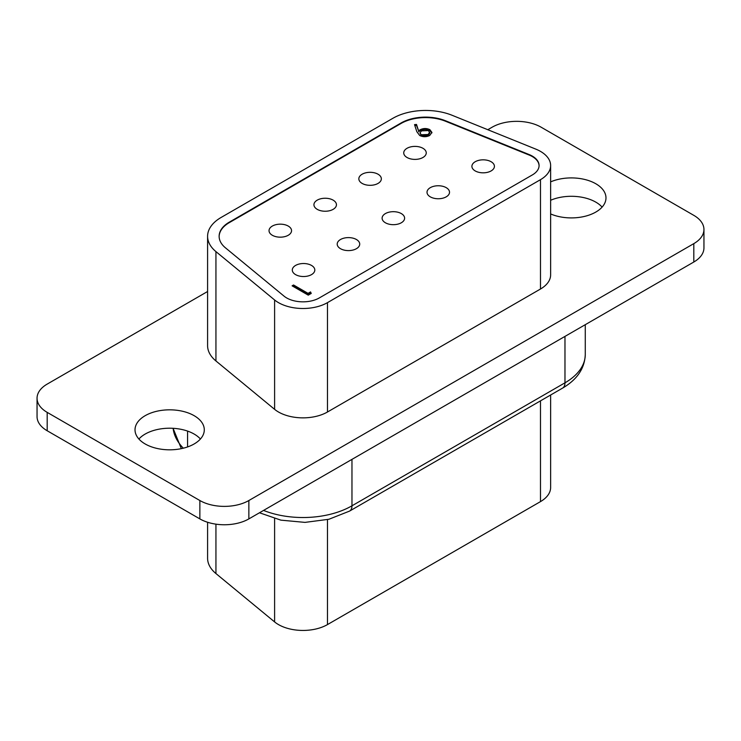 <?xml version="1.0" encoding="UTF-8"?>
<svg xmlns="http://www.w3.org/2000/svg" width="741" height="741" viewBox="0 0 741 741"><rect width="100%" height="100%" fill="white"/><g stroke="black" fill="none" stroke-linecap="round" stroke-linejoin="round"><path stroke-width="1.11" d="M550.628 395.009L550.628 487.467A34.642 19.998 180 0 1 540.485 501.611L327.466 624.589A34.642 19.998 180 0 1 278.486 624.589A34.642 19.998 180 0 1 274.605 621.921L215.937 573.553A46.183 26.667 180 0 1 207.591 558.26L207.591 522.266M539.077 165.762A23.091 13.329 0 0 0 532.316 156.564A23.091 13.329 0 0 0 529.241 155.073L445.452 121.209A34.642 19.998 0 0 0 401.094 123.441L229.275 222.643A34.642 19.998 0 0 0 219.132 236.546M532.316 174.95A23.091 13.329 0 0 0 539.087 165.521A23.091 13.329 0 0 0 532.316 156.101A23.091 13.329 0 0 0 529.241 154.6L445.452 120.737A34.642 19.998 0 0 0 401.094 122.978L229.275 222.17A34.642 19.998 0 0 0 219.132 236.314A34.642 19.998 0 0 0 225.394 247.781L284.062 296.15A23.091 13.329 0 0 0 319.306 297.938L532.316 174.95M540.485 151.386A34.642 19.998 0 0 0 535.863 149.145L452.075 115.272A46.183 26.667 0 0 0 392.934 118.264L221.114 217.456A46.183 26.667 0 0 0 207.591 236.314A46.183 26.667 0 0 0 215.937 251.607L274.605 299.975A34.642 19.998 0 0 0 327.466 302.643L540.485 179.665A34.642 19.998 0 0 0 550.628 165.521A34.642 19.998 0 0 0 540.485 151.386M200.422 439.015A34.642 19.998 0 0 0 194.151 434.059A34.642 19.998 0 0 0 138.9 439.015M194.151 415.682A34.642 19.998 0 0 0 156.407 411.348A34.642 19.998 0 0 0 135.019 429.817A34.642 19.998 0 0 0 145.162 443.961A34.642 19.998 0 0 0 182.916 448.296A34.642 19.998 0 0 0 204.294 429.817A34.642 19.998 0 0 0 194.151 415.682M602.1 207.1A34.642 19.998 0 0 0 595.838 202.154A34.642 19.998 0 0 0 550.628 200.265M550.628 213.936A34.642 19.998 0 0 0 586.872 215.788A34.642 19.998 0 0 0 605.981 197.912A34.642 19.998 0 0 0 595.838 183.768A34.642 19.998 0 0 0 550.628 181.878M491.126 161.733A11.254 6.502 0 0 0 478.862 160.325A11.254 6.502 0 0 0 471.906 166.327A11.254 6.502 0 0 0 475.203 170.921A11.254 6.502 0 0 0 487.476 172.329A11.254 6.502 0 0 0 494.423 166.327A11.254 6.502 0 0 0 491.126 161.733M422.954 148.302A11.254 6.502 0 0 0 410.69 146.885A11.254 6.502 0 0 0 403.734 152.896A11.254 6.502 0 0 0 407.031 157.49A11.254 6.502 0 0 0 419.304 158.898A11.254 6.502 0 0 0 426.251 152.896A11.254 6.502 0 0 0 422.954 148.302M446.221 187.658A11.254 6.502 0 0 0 433.957 186.25A11.254 6.502 0 0 0 427.011 192.252A11.254 6.502 0 0 0 430.299 196.847A11.254 6.502 0 0 0 442.572 198.255A11.254 6.502 0 0 0 449.518 192.252A11.254 6.502 0 0 0 446.221 187.658M401.316 213.584A11.254 6.502 0 0 0 389.053 212.176A11.254 6.502 0 0 0 382.106 218.178A11.254 6.502 0 0 0 385.403 222.772A11.254 6.502 0 0 0 397.667 224.18A11.254 6.502 0 0 0 404.614 218.178A11.254 6.502 0 0 0 401.316 213.584M356.421 239.51A11.254 6.502 0 0 0 344.148 238.102A11.254 6.502 0 0 0 337.201 244.104A11.254 6.502 0 0 0 340.499 248.698A11.254 6.502 0 0 0 352.762 250.106A11.254 6.502 0 0 0 359.718 244.104A11.254 6.502 0 0 0 356.421 239.51M311.516 265.435A11.254 6.502 0 0 0 299.244 264.018A11.254 6.502 0 0 0 292.297 270.03A11.254 6.502 0 0 0 295.594 274.624A11.254 6.502 0 0 0 307.858 276.032A11.254 6.502 0 0 0 314.814 270.03A11.254 6.502 0 0 0 311.516 265.435M378.049 174.218A11.254 6.502 0 0 0 365.785 172.81A11.254 6.502 0 0 0 358.839 178.822A11.254 6.502 0 0 0 362.136 183.416A11.254 6.502 0 0 0 374.4 184.824A11.254 6.502 0 0 0 381.346 178.822A11.254 6.502 0 0 0 378.049 174.218M333.144 200.144A11.254 6.502 0 0 0 320.881 198.736A11.254 6.502 0 0 0 313.934 204.748A11.254 6.502 0 0 0 317.231 209.342A11.254 6.502 0 0 0 329.495 210.75A11.254 6.502 0 0 0 336.442 204.748A11.254 6.502 0 0 0 333.144 200.144M288.249 226.07A11.254 6.502 0 0 0 275.976 224.662A11.254 6.502 0 0 0 269.029 230.664A11.254 6.502 0 0 0 272.327 235.268A11.254 6.502 0 0 0 284.59 236.675A11.254 6.502 0 0 0 291.546 230.664A11.254 6.502 0 0 0 288.249 226.07M308.052 293.362L310.535 291.926L311.239 293.427L308.256 295.159L292.102 285.831L293.547 284.989L308.052 293.362L308.052 294.307L310.535 292.871L310.535 291.926M419.721 135.52L416.84 131.703L414.534 124.636L416.498 124.432L418.572 130.814L420.147 129.758C423.37 128.165 426.612 128.128 429.882 129.666L431.929 132.435L429.687 135.492C426.381 137.104 423.055 137.113 419.721 135.52M207.591 291.5L47.192 384.097A34.642 19.998 0 0 0 37.05 398.241L37.05 416.618A34.642 19.998 0 0 0 47.192 430.762L199.866 518.904A34.642 19.998 0 0 0 248.856 518.904L693.808 262.018A34.642 19.998 0 0 0 703.95 247.874L703.95 229.488A34.642 19.998 0 0 0 693.808 215.353L541.134 127.202A34.642 19.998 0 0 0 492.144 127.202L487.8 129.712M37.05 398.241A34.642 19.998 0 0 0 47.192 412.376L199.866 500.527A34.642 19.998 0 0 0 248.856 500.527L693.808 243.632A34.642 19.998 0 0 0 703.95 229.488M207.591 236.314L207.591 345.667A46.183 26.667 0 0 0 215.937 360.96L274.605 409.338A34.642 19.998 0 0 0 327.466 412.005L540.485 289.018A34.642 19.998 0 0 0 550.628 274.883L550.628 165.521M310.535 292.871L310.896 293.631M292.917 286.304L293.547 284.989M293.547 285.933L308.052 294.307M414.83 125.544L416.498 125.377L416.498 124.432M416.498 125.377L418.572 130.814M418.572 131.759L420.147 130.703L420.147 129.758M420.147 130.703C423.37 129.101 426.612 129.073 429.882 130.611L429.882 129.666M429.882 130.611L431.883 132.908M419.952 132.898L421.268 135.677L428.113 135.436L429.743 133.213L428.52 130.555L421.536 130.87L419.952 132.898L421.268 134.742L428.113 134.492L429.743 132.269M428.113 135.436L428.113 134.492M421.268 135.677L421.268 134.742M274.605 621.921L274.605 518.617M248.856 500.527L248.856 518.904M199.866 500.527L199.866 518.904M693.808 243.632L693.808 262.018M47.192 412.376L47.192 430.762M327.466 302.643L327.466 412.005M274.605 299.975L274.605 409.338M540.485 179.665L540.485 289.018M215.937 251.607L215.937 360.96M529.241 154.6L529.241 155.073M445.452 120.737L445.452 121.209M401.094 122.978L401.094 123.441M229.275 222.17L229.275 222.643M263.555 510.419A69.274 39.995 0 0 0 351.966 505.807L564.975 382.819L564.975 336.395M351.966 459.374L351.966 505.807A11.55 6.669 60 0 1 349.567 511.095L562.586 388.108A11.55 6.669 60 0 0 564.975 382.819A69.274 39.995 0 0 0 585.27 354.541L585.27 324.678M187.566 446.934L187.566 431.086M173.116 428.307A80.825 46.664 0 0 0 183.314 448.194M540.485 501.611L540.485 400.872M327.466 624.589L327.466 519.617M215.937 573.553L215.937 524.165M181.341 448.648L173.079 428.298M259.48 512.772L280.867 520.145L305.014 522.386L328.911 519.265L349.567 511.095M585.27 354.541C584.723 368.379 577.165 379.568 562.586 388.108"/></g></svg>
